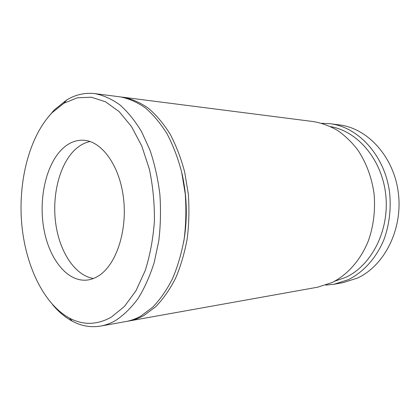 <?xml version="1.0" encoding="UTF-8"?>
<svg xmlns="http://www.w3.org/2000/svg" width="420" height="420" viewBox="0 0 420 420"><rect width="100%" height="100%" fill="white"/><g stroke="black" fill="none" stroke-linecap="round" stroke-linejoin="round"><path stroke-width="0.63" d="M62.507 148.717C45.99 164.419 38.467 198.671 43.843 228.805C49.124 258.941 67.268 282.219 87.129 280.072C91.277 279.589 95.314 278.04 99.23 275.425C116.361 264.253 127.496 230.559 123.485 197.999C119.6 165.396 101.729 141.115 83.627 140.238C75.957 139.871 68.917 142.7 62.507 148.717M90.032 141.514C84.74 142.611 79.826 145.236 75.301 149.399C59.64 163.952 51.865 194.833 55.697 223.272C59.493 251.696 74.855 275.588 93.461 278.476M334.068 284.251L343.193 282.613L357.352 278.103C384.326 265.87 402.964 229.341 398.354 192.99C393.907 156.613 367.531 128.168 339.245 124.887L330.052 123.711C358.533 127.008 385.156 155.957 389.655 193.032C391.178 209.024 389.356 224.333 384.19 238.97C376.625 257.686 363.594 272.129 348.327 279.683L334.068 284.251L325.784 285.096M334.604 281.269L345.76 277.347C371.553 265.44 389.555 230.465 385.786 195.153C382.163 159.821 357.777 131.281 330.734 126.662M321.736 123.281L330.052 123.711M128.825 321.022L317.693 287.185L332.115 282.524C347.571 274.78 360.785 259.901 368.456 240.576C373.658 225.74 375.58 209.354 373.984 193.106C371.548 176.747 366.072 162.251 357.556 149.63C351.53 141.902 344.794 135.46 337.36 130.3C329.663 125.953 321.725 123.055 313.551 121.601L123.223 97.251C131.764 98.889 140.133 102.533 148.323 108.181C156.277 114.975 163.537 123.611 170.105 134.085C176.132 145.499 180.994 158.177 184.69 172.121L188.302 193.961C189.394 209.024 189.032 223.918 187.22 238.649C184.595 252.982 180.71 266.201 175.56 278.297C169.796 289.522 163.191 298.988 155.752 306.689L143.929 315.494C138.973 318.266 133.938 320.108 128.825 321.022L127.307 321.269M111.321 317.142L124.43 306.458L135.965 290.756L145.204 270.611C150.045 255.281 153.111 238.812 154.408 221.209C154.597 203.396 152.917 186.055 149.373 169.186L141.792 146.029L131.476 126.52L119.107 111.578L105.452 101.75L91.261 97.204L77.243 97.808L63.987 103.194L52.075 112.739C29.6 136.18 18.286 180.112 21.593 222.275C24.995 264.385 43.145 303.692 69.363 318.05C83.034 325.369 97.02 325.064 111.321 317.142M47.932 117.359L54.369 109.851L66.68 99.965C75.547 94.6 84.956 92.484 94.894 93.629C103.378 95.277 111.699 99.015 119.863 104.848C127.79 111.877 135.041 120.834 141.603 131.722L150.024 150.245C154.628 163.984 157.904 178.595 159.847 194.087C160.96 209.8 160.613 225.33 158.818 240.681L154.219 262.442C149.924 276.008 144.564 288.005 138.138 298.431C131.239 307.781 123.764 315.116 115.715 320.434C110.796 323.279 105.793 325.154 100.711 326.062C90.841 327.695 81.338 326.056 72.219 321.143C65.095 317.273 58.564 311.792 52.621 304.705M121.7 97.083L123.223 97.251M181.892 173.129C187.115 196.072 187.693 219.13 183.619 242.309M94.894 93.629L120.183 96.862C128.72 98.501 137.083 102.155 145.273 107.825C153.227 114.644 160.487 123.312 167.055 133.833C173.077 145.294 177.944 158.03 181.64 172.037L185.252 193.972C186.349 209.108 185.992 224.07 184.18 238.865C181.555 253.265 177.671 266.537 172.52 278.686C166.756 289.957 160.156 299.46 152.722 307.193L140.9 316.024C135.949 318.806 130.919 320.649 125.806 321.562L100.711 326.062M63.987 103.194L66.68 99.965M69.363 318.05L72.219 321.143"/></g></svg>
